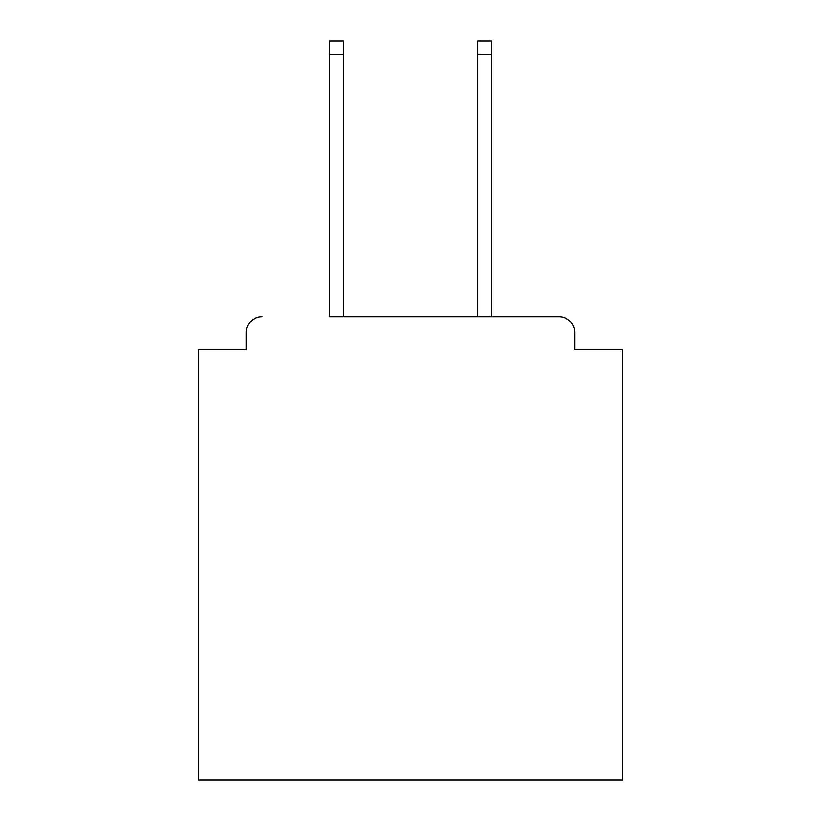 <?xml version="1.0" encoding="UTF-8"?>
<svg xmlns="http://www.w3.org/2000/svg" width="821" height="821" viewBox="0 0 821 821"><rect width="100%" height="100%" fill="white"/><g stroke="black" fill="none" stroke-linecap="round" stroke-linejoin="round"><path stroke-width="1.23" d="M574.813 349.541L574.813 332.577L574.813 349.541L622.523 349.541L622.523 779.95L198.477 779.95L198.477 349.541L246.187 349.541L246.187 332.577L246.187 349.541M329.406 54.299L329.406 41.05L343.178 41.05L343.178 54.299L329.406 54.299L329.406 316.68L558.916 316.68L491.594 316.68L491.594 54.299L477.822 54.299L477.822 41.05L491.594 41.05L491.594 54.299M574.813 332.577A15.897 15.897 0 0 0 558.916 316.68M262.084 316.68A15.897 15.897 0 0 0 246.187 332.577M477.822 54.299L477.822 316.68L343.178 316.68L343.178 54.299"/></g></svg>
